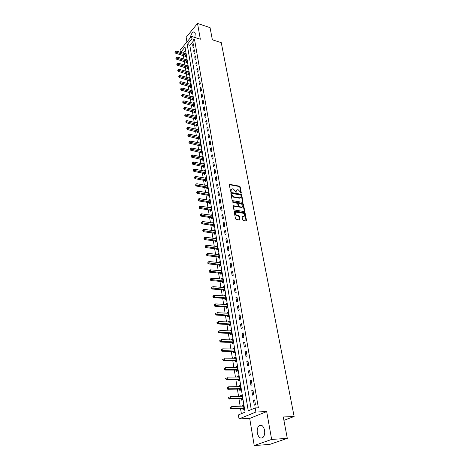 <?xml version="1.0" encoding="UTF-8"?>
<svg xmlns="http://www.w3.org/2000/svg" width="469" height="469" viewBox="0 0 469 469"><rect width="100%" height="100%" fill="white"/><g stroke="black" fill="none" stroke-linecap="round" stroke-linejoin="round"><path stroke-width="0.7" d="M241.031 193.351L241.33 193.011L240.169 186.861L239.524 186.181L229.669 184.358L229.353 184.845L230.472 191.053L230.936 191.534L231.094 190.385L232.126 188.808L232.507 188.831L233.322 188.984L235.403 191.164L236.007 192.448L236.165 191.305L237.179 189.728L238.358 189.904L240.427 192.073L241.031 193.351M241.33 193.011L240.943 193.322L239.788 187.172L239.149 186.498L229.347 184.68M264.58 430.278C263.361 425.746 261.468 424.281 258.911 425.881C257.428 427.505 256.895 429.874 257.311 432.981C258.507 437.554 260.412 439.025 263.021 437.395C264.493 435.748 265.008 433.379 264.58 430.278M194.87 37.473L195.256 33.645C194.993 32.349 194.424 31.786 193.55 31.968C191.891 32.777 190.83 34.724 190.379 37.807M242.631 219.838L243.294 220.53L246.131 220.958L246.489 220.43L245.152 213.325L244.496 212.639L234.623 211.05L234.178 211.566L235.473 218.742L236.136 219.433L239.595 219.961L239.964 219.428L239.401 216.361L238.739 215.67L237.068 215.406C235.069 214.198 234.793 213.114 236.247 212.152L242.977 213.213C244.959 214.421 245.228 215.5 243.792 216.444L242.42 216.256L242.063 216.778L242.631 219.838M287.298 438.363L269.681 444.419L254.221 445.55L271.645 439.43L287.298 438.363L283.276 416.988L294.133 416.495L221.262 42.667L212.351 39.777L210.065 27.648L197.525 23.45L200.339 39.226L191.54 36.406L191.95 38.792L194.559 39.625L258.384 407.819L255.189 407.936L255.886 412.022L239.038 418.917L238.399 414.93L245.082 412.145L185.044 47.093L180.629 52.399M271.645 439.43L266.685 411.594L255.886 412.022M242.567 202.356L242.995 201.863L241.693 194.946L241.043 194.266L231.158 192.513L230.83 193.011L232.091 199.993L232.747 200.679L242.567 202.356M243.411 204.074L244.73 211.085L244.384 211.601L234.43 209.995L233.767 209.303L233.222 206.266L233.568 205.75L237.771 206.43L238.117 205.914L237.754 203.921L237.097 203.235L232.923 202.532L232.771 201.693L242.76 203.394L243.411 204.074L243.024 204.384L244.337 211.39L244.73 211.085M197.525 23.45L186.158 37.309L186.938 41.97M194.559 39.625L189.816 45.288L251.249 409.578M192.665 44.76L193.158 47.639L193.949 46.695L193.457 43.816L192.665 44.76L193.674 45.077M193.691 50.769L194.189 53.677L194.993 52.739L194.488 49.831L193.691 50.769L194.705 51.08M194.729 56.837L195.233 59.774L196.036 58.842L195.532 55.905L194.729 56.837L195.749 57.148M195.778 62.969L196.282 65.936L197.097 65.009L196.587 62.043L195.778 62.969L196.798 63.274M196.839 69.16L197.349 72.156L198.17 71.235L197.654 68.24L196.839 69.16L197.865 69.459M197.906 75.415L198.422 78.44L199.249 77.526L198.727 74.495L197.906 75.415L198.938 75.708M198.985 81.729L199.507 84.783L200.339 83.875L199.817 80.82L198.985 81.729L200.023 82.022M200.081 88.113L200.609 91.197L201.441 90.294L200.914 87.205L200.081 88.113L201.119 88.395M201.183 94.562L201.717 97.675L202.555 96.778L202.022 93.659L201.183 94.562L202.227 94.838M202.297 101.075L202.837 104.224L203.681 103.332L203.141 100.178L202.297 101.075L203.341 101.345M203.423 107.653L203.968 110.836L204.824 109.951L204.273 106.768L203.423 107.653L204.472 107.923M204.56 114.301L205.111 117.52L205.973 116.64L205.416 113.422L204.56 114.301L205.615 114.565M205.709 121.025L206.266 124.273L207.134 123.4L206.571 120.146L205.709 121.025L206.77 121.283M206.87 127.814L207.433 131.097L208.306 130.23L207.744 126.947L206.87 127.814L207.931 128.066M208.043 134.673L208.611 137.992L209.491 137.136L208.922 133.812L208.043 134.673L209.11 134.92M209.227 141.609L209.801 144.962L210.692 144.112L210.112 140.753L209.227 141.609L210.3 141.849M210.429 148.62L211.009 152.009L211.906 151.165L211.32 147.77L210.429 148.62L211.507 148.855M211.642 155.702L212.228 159.132L213.125 158.293L212.539 154.864L211.642 155.702L212.721 155.931M212.862 162.86L213.459 166.325L214.368 165.498L213.77 162.034L212.862 162.86L213.952 163.083M214.104 170.1L214.702 173.6L215.617 172.785L215.013 169.28L214.104 170.1L215.195 170.317M215.353 177.417L215.957 180.958L216.883 180.149L216.273 176.602L215.353 177.417L216.449 177.628M216.619 184.815L217.229 188.397L218.161 187.594L217.546 184.012L216.619 184.815L217.722 185.021M217.897 192.296L218.519 195.913L219.457 195.122L218.835 191.499L217.897 192.296L219.005 192.489M219.193 199.858L219.82 203.517L220.764 202.731L220.137 199.067L219.193 199.858L220.301 200.046M220.5 207.503L221.133 211.208L222.089 210.429L221.45 206.723L220.5 207.503L221.614 207.685M221.825 215.236L222.464 218.982L223.426 218.214L222.781 214.468L221.825 215.236L222.945 215.412M223.162 223.056L223.807 226.844L224.78 226.087L224.129 222.3L223.162 223.056L224.288 223.226M224.516 230.965L225.167 234.799L226.146 234.049L225.489 230.215L224.516 230.965L225.642 231.123M225.882 238.967L226.545 242.842L227.529 242.104L226.861 238.229L225.882 238.967L227.019 239.12M227.266 247.057L227.934 250.974L228.931 250.253L228.256 246.331L227.266 247.057L228.403 247.198M228.667 255.242L229.341 259.205L230.343 258.495L229.663 254.526L228.667 255.242L229.81 255.376M230.08 263.525L230.766 267.535L231.78 266.832L231.088 262.816L230.08 263.525L231.235 263.648M231.516 271.903L232.208 275.954L233.228 275.268L232.53 271.205L231.516 271.903L232.671 272.014M232.964 280.374L233.668 284.478L234.693 283.804L233.99 279.694L232.964 280.374L234.125 280.485M234.43 288.951L235.145 293.102L236.177 292.439L235.467 288.283L234.43 288.951L235.596 289.051M235.919 297.627L236.634 301.831L237.683 301.18L236.956 296.971L235.919 297.627L237.085 297.715M237.42 306.409L238.146 310.666L239.202 310.021L238.469 305.765L237.42 306.409L238.592 306.491M238.938 315.297L239.677 319.6L240.738 318.973L239.999 314.664L238.938 315.297L240.116 315.367M240.48 324.296L241.224 328.652L242.297 328.036L241.547 323.674L240.48 324.296L241.664 324.349M242.033 333.4L242.79 337.809L243.874 337.211L243.112 332.791L242.033 333.4L243.223 333.447M243.61 342.616L244.372 347.078L245.469 346.491L244.701 342.024L243.61 342.616L244.806 342.651M245.205 351.943L245.979 356.463L247.081 355.895L246.307 351.369L245.205 351.943L246.407 351.973M246.823 361.388L247.603 365.967L248.717 365.41L247.931 360.831L246.823 361.388L248.031 361.406M248.459 370.956L249.25 375.587L250.376 375.048L249.578 370.41L248.459 370.956L249.672 370.956M250.118 380.64L250.915 385.33L252.052 384.809L251.243 380.107L250.118 380.64L251.331 380.629M251.794 390.448L252.603 395.197L253.752 394.693L252.932 389.932L251.794 390.448L253.02 390.425M253.489 400.379L254.315 405.187L255.47 404.7L254.644 399.881L253.489 400.379L254.72 400.344M183.361 55.506L183.942 59.094M184.335 61.498L184.921 65.138M185.314 67.542L185.912 71.241M186.299 73.651L186.908 77.408M187.301 79.818L187.917 83.634M188.309 86.044L188.937 89.925M189.329 92.34L189.963 96.274M190.355 98.695L191.006 102.693M191.393 105.115L192.056 109.177M192.448 111.599L193.117 115.726M193.509 118.147L194.184 122.339M194.576 124.766L195.268 129.028M195.661 131.455L196.364 135.781M196.757 138.208L197.467 142.605M197.859 145.032L198.586 149.5M198.979 151.933L199.712 156.47M200.105 158.903L200.855 163.511M201.248 165.95L202.004 170.634M202.403 173.067L203.171 177.827M203.569 180.266L204.349 185.097M204.748 187.541L205.539 192.448M205.938 194.893L206.747 199.882M207.14 202.327L207.96 207.398M208.359 209.836L209.192 214.995M209.584 217.434L210.434 222.675M210.833 225.114L211.695 230.437M212.088 232.882L212.967 238.293M213.36 240.738L214.251 246.237M214.65 248.681L215.552 254.268M215.945 256.713L216.866 262.394M217.264 264.833L218.196 270.607M218.595 273.052L219.545 278.92M219.943 281.365L220.905 287.327M221.304 289.772L222.283 295.833M222.681 298.278L223.678 304.44M224.076 306.884L225.091 313.151M225.483 315.59L226.515 321.963M226.908 324.401L227.957 330.88M228.356 333.312L229.423 339.902M229.816 342.335L230.9 349.036M231.293 351.469L232.395 358.281M232.794 360.708L233.914 367.643M234.307 370.064L235.45 377.111M235.843 379.538L237.003 386.702M237.396 389.123L238.574 396.416M238.967 398.832L240.169 406.248M240.556 408.663L241.371 413.693M185.583 50.341L183.209 53.179M185.196 56.116L185.325 56.89L186.099 55.975L185.63 53.12L185.097 53.753M186.175 62.096L186.304 62.881L187.084 61.972L186.609 59.088L186.064 59.727M187.16 68.134L187.289 68.925L188.075 68.023L187.594 65.109L187.037 65.754M188.157 74.237L188.292 75.034L189.077 74.137L188.597 71.194L188.022 71.851M189.165 80.392L189.3 81.201L190.092 80.31L189.605 77.338L189.019 78.001M190.179 86.618L190.314 87.433L191.112 86.542L190.619 83.546L190.021 84.215M191.211 92.897L191.34 93.724L192.149 92.839L191.651 89.814L191.035 90.488M192.243 99.246L192.384 100.079L193.193 99.199L192.689 96.139L192.056 96.825M193.292 105.66L193.427 106.498L194.248 105.625L193.738 102.535L193.087 103.233M194.354 112.132L194.488 112.982L195.309 112.12L194.799 108.996L194.131 109.699M195.421 118.675L195.561 119.531L196.388 118.675L195.872 115.521L195.186 116.23M196.499 125.282L196.64 126.149L197.472 125.299L196.951 122.11L196.247 122.831M197.59 131.959L197.73 132.833L198.575 131.994L198.047 128.77L197.32 129.503M198.692 138.707L198.838 139.592L199.683 138.754L199.149 135.5L198.405 136.245M199.806 145.525L199.952 146.416L200.802 145.589L200.263 142.3L199.495 143.051M200.931 152.413L201.078 153.316L201.94 152.489L201.394 149.171L200.603 149.933M202.069 159.372L202.215 160.287L203.083 159.472L202.532 156.113L201.717 156.886M203.218 166.407L203.37 167.327L204.238 166.524L203.681 163.13L202.843 163.916M204.378 173.518L204.531 174.45L205.41 173.647L204.847 170.218L203.98 171.015M205.551 180.706L205.709 181.644L206.595 180.852L206.026 177.388L205.146 178.197M206.741 187.963L206.893 188.919L207.79 188.133L207.21 184.628L206.331 185.46M207.937 195.309L208.095 196.271L208.998 195.491L208.412 191.95L207.527 192.8M209.151 202.725L209.309 203.698L210.218 202.936L209.631 199.354L208.74 200.216M210.376 210.229L210.54 211.214L211.449 210.458L210.857 206.835L209.965 207.72M211.619 217.815L211.777 218.806L212.697 218.062L212.099 214.397L211.208 215.3M212.867 225.483L213.032 226.486L213.964 225.747L213.354 222.048L212.457 222.968M214.134 233.24L214.304 234.254L215.236 233.521L214.626 229.781L213.723 230.719M215.418 241.078L215.588 242.104L216.526 241.388L215.904 237.601L215.007 238.563M216.713 249.004L216.883 250.047L217.833 249.338L217.206 245.51L216.303 246.489M218.021 257.024L218.196 258.073L219.152 257.375L218.519 253.506L217.61 254.509M219.345 265.132L219.521 266.199L220.489 265.507L219.844 261.596L218.935 262.617M220.688 273.339L220.864 274.412L221.837 273.732L221.186 269.775L220.278 270.818M222.042 281.635L222.218 282.719L223.203 282.057L222.546 278.047L221.567 278.721L221.632 279.114M223.414 290.024L223.596 291.126L224.587 290.469L223.918 286.418L222.933 287.081L223.004 287.503M224.803 298.513L224.985 299.627L225.982 298.988L225.308 294.884L224.317 295.534L224.387 295.998M226.205 307.107L226.386 308.233L227.395 307.6L226.715 303.455L225.712 304.088L225.794 304.586M227.623 315.795L227.811 316.933L228.825 316.317L228.139 312.12L227.125 312.741L227.213 313.274M229.06 324.589L229.247 325.738L230.273 325.14L229.576 320.89L228.555 321.5L228.649 322.068M230.514 333.488L230.707 334.655L231.739 334.063L231.035 329.766L230.003 330.364L230.103 330.967M231.985 342.493L232.178 343.671L233.222 343.097L232.507 338.747L231.469 339.327L231.575 339.972M233.474 351.603L233.668 352.799L234.723 352.237L234.002 347.834L232.952 348.403L233.064 349.088M234.981 360.831L235.18 362.039L236.241 361.488L235.508 357.032L234.453 357.589L234.57 358.316M236.505 370.164L236.704 371.389L237.777 370.856L237.038 366.348L235.971 366.887L236.095 367.655M238.053 379.614L238.252 380.857L239.337 380.336L238.586 375.775L237.507 376.296L237.642 377.105M239.612 389.182L239.817 390.437L240.908 389.938L240.151 385.313L239.067 385.823L239.202 386.673M241.195 398.873L241.406 400.139L242.502 399.652L241.734 394.974L240.638 395.467L240.785 396.364M242.801 408.681L243.006 409.965L244.12 409.496L243.341 404.759L242.239 405.234L242.391 406.177M283.909 420.341L294.133 416.495M266.685 411.594L249.696 418.43L254.221 445.55M249.696 418.43L239.038 418.917M180.401 52.329L180.067 50.265L191.54 36.406M191.95 38.792L187.225 44.479L248.259 410.821L255.189 407.936M189.816 45.288L187.225 44.479M205.141 178.179L206.043 178.349M206.325 185.413L196.804 183.731L197.033 185.202L207.632 187.184M207.521 192.73L197.959 191.129L198.194 192.618L208.84 194.529M208.728 200.122L209.784 200.298M209.948 207.597L211.009 207.767M211.179 215.154L212.252 215.318M212.428 222.793L213.501 222.945M213.694 230.514L214.767 230.666M214.966 238.322L216.051 238.469M216.256 246.225L217.346 246.354M217.563 254.21L218.654 254.339M218.882 262.288L219.979 262.406M220.219 270.455L221.315 270.566M221.567 278.721L222.669 278.821M222.933 287.081L224.041 287.175M224.317 295.534L225.431 295.617M225.712 304.088L226.832 304.164M227.125 312.741L228.251 312.811M228.555 321.5L229.687 321.558M230.003 330.364L231.141 330.411M231.469 339.327L232.606 339.368M232.952 348.403L234.095 348.432M234.453 357.589L235.602 357.607M235.971 366.887L237.126 366.893M237.507 376.296L238.668 376.29M239.067 385.823L240.234 385.811M240.638 395.467L241.811 395.443M242.239 405.234L243.411 405.198M236.364 190.156L235.778 191.616L236.165 191.305M236.312 192.108L235.93 192.419L235.778 191.616M231.299 189.242L230.719 190.707L231.094 190.385M231.24 191.194L230.865 191.51L230.719 190.707M242.614 202.362L241.306 195.256L240.661 194.576L230.824 192.829M241.06 195.456L240.609 194.975L232.02 193.451L231.715 193.791L231.868 194.647L233.967 196.845L240.175 197.895L241.218 196.3L241.06 195.456M231.715 193.633L231.334 194.107L231.715 193.791M240.626 197.789L239.46 198.182L233.58 197.156L231.487 194.963L231.334 194.107M237.736 206.43L237.384 206.741L233.216 206.061M232.454 202.016L242.373 203.698L242.76 203.394M241.816 207.11L242.057 207.128C243.452 206.184 243.171 205.117 241.218 203.933L238.856 203.54L238.516 204.05L238.885 206.043L239.542 206.729L241.816 207.11L241.424 207.415L242.414 207.058M238.522 203.81L238.129 204.361L238.516 204.05M241.424 207.415L239.149 207.04L238.498 206.354L238.129 204.361M243.024 204.384L242.373 203.698M244.167 216.379L243.399 216.748L242.063 216.561M235.467 212.533C234.488 213.729 234.887 214.79 236.675 215.711L237.068 215.406M239.571 219.961L239.008 216.666L238.346 215.975L236.675 215.711M246.096 220.958L244.759 213.63L244.103 212.944L234.178 211.355M185.753 53.894L176.027 51.01L176.215 52.206L175.447 53.132L185.706 56.438M175.242 51.918L175.172 51.438L174.937 52.288L175.242 51.918L185.97 55.201M175.172 51.438L176.027 51.01M175.447 53.132L174.937 52.288M186.738 59.868L176.965 57.025L177.159 58.232L176.391 59.153L186.697 62.424M176.18 57.945L176.109 57.458L175.875 58.314L176.18 57.945L186.955 61.187M176.109 57.458L176.965 57.025M176.391 59.153L175.875 58.314M187.723 65.9L177.915 63.098L178.109 64.317L177.335 65.238L187.688 68.468M177.13 64.03L177.053 63.538L176.819 64.394L177.13 64.03L187.946 67.231M177.053 63.538L177.915 63.098M177.335 65.238L176.819 64.394M188.726 71.992L178.877 69.23L179.07 70.467L178.29 71.376L188.696 74.571M178.085 70.174L178.009 69.682L177.774 70.538L178.085 70.174L188.948 73.34M178.009 69.682L178.877 69.23M178.29 71.376L177.774 70.538M189.734 78.141L179.85 75.427L180.043 76.676L179.258 77.578L189.711 80.732M179.052 76.377L178.976 75.878L178.742 76.74L179.052 76.377L189.957 79.501M178.976 75.878L179.85 75.427M179.258 77.578L178.742 76.74M190.754 84.356L180.829 81.688L181.022 82.949L180.237 83.845L190.742 86.958M180.032 82.65L179.949 82.145L179.715 83.007L180.032 82.65L190.983 85.727M179.949 82.145L180.829 81.688M180.237 83.845L179.715 83.007M191.786 90.628L181.82 88.008L182.019 89.28L181.222 90.177L191.774 93.249M181.016 88.981L180.94 88.471L180.7 89.339L181.016 88.981L192.014 92.018M180.94 88.471L181.82 88.008M181.222 90.177L180.7 89.339M192.823 96.972L182.816 94.392L183.016 95.682L182.218 96.567L192.823 99.598M182.013 95.377L181.931 94.861L181.691 95.735L182.013 95.377L193.058 98.373M181.931 94.861L182.816 94.392M182.218 96.567L181.691 95.735M193.879 103.373L183.825 100.847L184.03 102.142L183.221 103.028L193.885 106.012M183.021 101.837L182.939 101.322L182.699 102.189L183.021 101.837L194.107 104.786M182.939 101.322L183.825 100.847M183.221 103.028L182.699 102.189M194.94 109.84L184.845 107.366L185.05 108.673L184.241 109.553L194.952 112.496M184.036 108.368L183.954 107.841L183.713 108.72L184.036 108.368L195.174 111.27M183.954 107.841L184.845 107.366M184.241 109.553L183.713 108.72M196.013 116.371L185.876 113.949L186.087 115.274L185.267 116.142L196.03 119.044M185.067 114.964L184.979 114.43L184.739 115.31L185.067 114.964L196.247 117.819M184.979 114.43L185.876 113.949M185.267 116.142L184.739 115.31M197.091 122.972L186.92 120.603L187.131 121.94L186.304 122.802L197.127 125.657M186.105 121.629L186.017 121.09L185.771 121.975L186.105 121.629L197.332 124.432M186.017 121.09L186.92 120.603M186.304 122.802L185.771 121.975M198.188 129.643L187.969 127.322L188.186 128.676L187.354 129.532L198.229 132.34M187.154 128.359L187.067 127.82L186.82 128.705L187.154 128.359L198.428 131.115M187.067 127.82L187.969 127.322M187.354 129.532L186.82 128.705M199.296 136.379L189.036 134.116L189.247 135.482L188.415 136.332L199.343 139.088M188.21 135.166L188.128 134.615L187.876 135.506L188.21 135.166L199.536 137.868M188.128 134.615L189.036 134.116M188.415 136.332L187.876 135.506M200.41 143.186L190.109 140.981L190.326 142.359L189.482 143.203L200.468 145.912M189.283 142.043L189.195 141.486L188.948 142.377L189.283 142.043L200.656 144.692M189.195 141.486L190.109 140.981M189.482 143.203L188.948 142.377M201.541 150.068L191.194 147.917L191.416 149.312L190.566 150.15L201.611 152.806M190.367 148.99L190.279 148.433L190.027 149.324L190.367 148.99L201.787 151.587M190.279 148.433L191.194 147.917M190.566 150.15L190.027 149.324M202.678 157.021L192.296 154.928L192.513 156.335L191.657 157.168L202.76 159.771M191.458 156.013L191.37 155.45L191.118 156.341L191.458 156.013L202.936 158.557M191.37 155.45L192.296 154.928M191.657 157.168L191.118 156.341M203.833 164.044L193.404 162.01L193.627 163.441L192.765 164.261L203.927 166.812M192.566 163.112L192.478 162.538L192.22 163.441L192.566 163.112L204.091 165.598M192.478 162.538L193.404 162.01M192.765 164.261L192.22 163.441M205 171.144L194.524 169.174L194.746 170.616L193.879 171.425L204.091 173.395L205.105 173.929M193.685 170.282L193.591 169.708L193.334 170.61L193.685 170.282L205.258 172.715M193.591 169.708L194.524 169.174M193.879 171.425L193.334 170.61M206.178 178.326L195.655 176.414L195.884 177.868L195.01 178.677L205.264 180.583L206.296 181.122M194.811 177.534L194.723 176.954L194.465 177.857L194.811 177.534L206.436 179.908M194.723 176.954L195.655 176.414M195.01 178.677L194.465 177.857M195.954 184.868L195.86 184.276L195.602 185.185L195.954 184.868L197.033 185.202L196.153 186L206.448 187.846L207.497 188.391M195.86 184.276L196.804 183.731M196.153 186L195.602 185.185M197.109 192.278L197.015 191.68L196.757 192.595L197.109 192.278L198.194 192.618L197.302 193.404L207.644 195.186L208.711 195.737M197.015 191.68L197.959 191.129M197.302 193.404L196.757 192.595M209.79 200.322L199.132 198.61L199.366 200.116L198.469 200.89L208.857 202.608L209.942 203.165M198.276 199.771L198.182 199.167L197.918 200.081L198.276 199.771L210.059 201.963M198.182 199.167L199.132 198.61M198.469 200.89L197.918 200.081M211.021 207.814L200.316 206.172L200.55 207.691L199.647 208.465L210.083 210.112L211.185 210.675M199.46 207.345L199.36 206.735L199.096 207.656L199.46 207.345L211.29 209.473M199.36 206.735L200.316 206.172M199.647 208.465L199.096 207.656M212.264 215.388L201.512 213.817L201.752 215.353L200.843 216.115L211.32 217.698L212.445 218.267M200.65 215.007L200.556 214.392L200.286 215.312L200.65 215.007L212.539 217.065M200.556 214.392L201.512 213.817M200.843 216.115L200.286 215.312M213.518 223.051L202.719 221.55L202.966 223.103L202.051 223.854L212.568 225.366L213.717 225.941M201.858 222.752L201.758 222.13L201.488 223.056L201.858 222.752L213.794 224.745M201.758 222.13L202.719 221.55M202.051 223.854L201.488 223.056M214.79 230.795L203.945 229.364L204.191 230.941L203.27 231.68L213.835 233.122L215.007 233.703M203.077 230.584L202.977 229.957L202.708 230.883L203.077 230.584L215.072 232.507M202.977 229.957L203.945 229.364M203.27 231.68L202.708 230.883M216.074 238.627L205.182 237.273L205.434 238.868L204.502 239.595L215.119 240.96L216.309 241.553M204.314 238.51L204.214 237.871L203.939 238.803L204.314 238.51L216.361 240.357M204.214 237.871L205.182 237.273M204.502 239.595L203.939 238.803M217.376 246.542L206.436 245.269L206.688 246.882L205.75 247.603L216.408 248.892L217.628 249.49M205.557 246.518L205.457 245.873L205.182 246.805L205.557 246.518L217.663 248.294M205.457 245.873L206.436 245.269M205.75 247.603L205.182 246.805M218.689 254.556L207.703 253.36L207.955 254.989L207.011 255.699L217.716 256.912L218.964 257.516M206.823 254.62L206.718 253.969L206.442 254.907L206.823 254.62L218.982 256.326M206.718 253.969L207.703 253.36M207.011 255.699L206.442 254.907M220.02 262.652L208.981 261.538L209.238 263.185L208.283 263.883L219.041 265.02L220.313 265.636M208.101 262.822L207.996 262.159L207.714 263.097L208.101 262.822L220.313 264.446M207.996 262.159L208.981 261.538M208.283 263.883L207.714 263.097M221.362 270.848L210.276 269.816L210.54 271.481L209.579 272.167L220.383 273.228L221.679 273.843M209.391 271.111L209.285 270.443L209.004 271.387L209.391 271.111L221.661 272.659M209.285 270.443L210.276 269.816M209.579 272.167L209.004 271.387M222.722 279.131L211.589 278.187L211.853 279.876L210.88 280.55L221.737 281.523L223.062 282.15M210.698 279.501L210.593 278.826L210.206 279.096L210.311 279.77L210.698 279.501L223.021 280.966M210.593 278.826L211.589 278.187M210.88 280.55L210.311 279.77M224.1 287.515L212.914 286.659L213.184 288.365L212.205 289.027L223.121 289.918L224.463 290.551M212.017 287.984L211.912 287.304L211.525 287.567L211.63 288.253L212.017 287.984L224.405 289.373M211.912 287.304L212.914 286.659M212.205 289.027L211.63 288.253M225.489 295.998L214.257 295.224L214.526 296.953L213.536 297.604L224.487 298.407L225.876 299.052M213.36 296.572L213.248 295.88L212.856 296.144L212.961 296.83L225.8 297.874M213.248 295.88L214.257 295.224M213.536 297.604L212.961 296.83M226.896 304.574L215.611 303.9L215.887 305.641L214.89 306.286L225.894 307.002L227.313 307.652M214.708 305.26L214.603 304.563L214.204 304.815L214.31 305.518L227.213 306.474M214.204 304.815L214.603 304.563M214.89 306.286L214.31 305.518M228.321 313.257L216.989 312.671L217.264 314.441L216.262 315.068L227.313 315.69L228.766 316.352M216.08 314.054L215.969 313.345L215.57 313.597L215.681 314.3L228.638 315.18M215.57 313.597L215.969 313.345M216.262 315.068L215.681 314.3M229.763 322.039L218.378 321.552L218.66 323.34L217.645 323.956L228.813 324.495L230.238 325.158M217.464 322.948L217.352 322.232L216.948 322.479L217.059 323.194L230.086 323.985M216.948 322.479L217.352 322.232M217.645 323.956L217.059 323.194M231.223 330.926L219.785 330.539L220.067 332.351L219.046 332.949L230.279 333.395L231.733 334.069M218.871 331.952L218.753 331.231L218.349 331.472L218.46 332.193L231.545 332.896M218.349 331.472L218.753 331.231M219.046 332.949L218.46 332.193M232.7 339.925L221.21 339.632L221.497 341.467L220.465 342.053L231.668 342.393L233.216 343.074M220.289 341.069L220.172 340.336L219.762 340.57L219.879 341.303L233.029 341.913M219.762 340.57L220.172 340.336M220.465 342.053L219.879 341.303M234.195 349.024L222.646 348.842L222.939 350.695L221.901 351.269L233.152 351.51L234.711 352.184M221.726 350.29L221.608 349.552L221.192 349.78L221.309 350.519L234.523 351.041M221.192 349.78L221.608 349.552M221.901 351.269L221.309 350.519M235.708 358.24L224.106 358.158L224.399 360.04L223.35 360.597L234.658 360.731L236.224 361.406M223.18 359.629L223.062 358.879L222.646 359.102L222.763 359.852L224.399 360.04L236.042 360.28M222.646 359.102L223.062 358.879M223.35 360.597L222.763 359.852M237.238 367.567L225.583 367.596L225.882 369.496L224.821 370.035L236.183 370.07L237.76 370.739M224.651 369.085L224.534 368.323L224.112 368.54L224.229 369.302L225.882 369.496L237.578 369.631M224.112 368.54L224.534 368.323M224.821 370.035L224.229 369.302M238.785 377.006L227.078 377.146L227.383 379.069L226.31 379.597L237.724 379.527L239.307 380.183M226.146 378.659L226.023 377.885L225.601 378.096L225.718 378.864L227.383 379.069L239.131 379.099M225.601 378.096L226.023 377.885M226.31 379.597L225.718 378.864M240.357 386.567L228.596 386.819L228.901 388.766L227.823 389.276L239.29 389.094L240.878 389.745M240.339 386.474L239.999 386.667M227.653 388.35L227.535 387.57L227.102 387.775L227.225 388.555L228.901 388.766L240.703 388.678M227.102 387.775L227.535 387.57M227.823 389.276L227.225 388.555M241.945 396.241L230.127 396.61L230.437 398.586L229.347 399.078L240.867 398.785L242.467 399.43M241.922 396.117L241.523 396.346M229.183 398.163L229.06 397.372L228.626 397.571L228.749 398.357L230.437 398.586L242.297 398.386M228.626 397.571L229.06 397.372M229.347 399.078L228.749 398.357M243.552 406.037L231.68 406.529L231.991 408.528L230.895 409.003L242.467 408.593L244.073 409.232M243.528 405.878L243.059 406.154M230.73 408.1L230.607 407.297L230.168 407.491L230.291 408.288L231.991 408.528L243.909 408.206M230.168 407.491L230.607 407.297M230.895 409.003L230.291 408.288M229.417 184.686L229.798 184.37M239.149 186.498L239.524 186.181M239.788 187.172L240.169 186.861M230.889 192.835L231.27 192.519M240.661 194.576L241.043 194.266M241.306 195.256L241.693 194.946M242.608 202.168L242.995 201.863M231.487 194.963L231.868 194.647M233.58 197.156L233.967 196.845M239.46 198.182L239.841 197.871M233.281 206.067L233.662 205.756M237.291 206.729L237.677 206.424M232.454 201.951L232.771 201.693M238.498 206.354L238.885 206.043M239.149 207.04L239.542 206.729M242.11 216.561L242.502 216.262M243.188 216.731L243.581 216.432M238.346 215.975L238.739 215.67M239.008 216.666L239.401 216.361M239.571 219.732L239.964 219.428M234.236 211.361L234.623 211.05M244.103 212.944L244.496 212.639M244.759 213.63L245.152 213.325M246.09 220.729L246.489 220.43M184.933 55.981L185.701 55.066M185.132 56.069L185.9 55.16M185.906 61.961L186.685 61.052M186.105 62.055L186.885 61.146M186.891 67.999L187.676 67.096M187.09 68.093L187.876 67.19M187.887 74.102L188.673 73.205M188.087 74.19L188.878 73.293M188.896 80.263L189.687 79.367M189.095 80.351L189.886 79.46M189.91 86.484L190.707 85.598M190.109 86.572L190.912 85.686M190.936 92.768L191.739 91.883M191.135 92.856L191.944 91.977M191.968 99.111L192.777 98.238M192.173 99.205L192.982 98.326M193.017 105.525L193.832 104.657M193.222 105.613L194.037 104.745M194.072 112.003L194.893 111.135M194.277 112.091L195.098 111.223M195.139 118.546L195.966 117.69M195.344 118.634L196.177 117.772M196.218 125.153L197.05 124.303M196.429 125.241L197.261 124.391M197.308 131.83L198.147 130.986M197.519 131.918L198.358 131.074M198.41 138.578L199.255 137.739M198.622 138.666L199.466 137.827M199.524 145.396L200.374 144.569M199.73 145.484L200.585 144.651M200.644 152.284L201.506 151.464M200.855 152.372L201.717 151.546M201.781 159.249L202.649 158.434M201.992 159.331L202.86 158.516M202.93 166.284L203.804 165.475M203.141 166.366L204.015 165.557M204.091 173.395L204.971 172.592M204.302 173.477L205.182 172.674M205.264 180.583L206.149 179.785M205.481 180.659L206.36 179.867M206.448 187.846L207.339 187.061M206.665 187.922L207.556 187.137M207.644 195.186L208.547 194.406M207.861 195.262L208.764 194.488M208.857 202.608L209.76 201.84M209.074 202.684L209.983 201.916M210.083 210.112L210.991 209.35M210.3 210.188L211.214 209.432M211.32 217.698L212.24 216.948M211.537 217.774L212.457 217.024M212.568 225.366L213.501 224.628M212.791 225.442L213.717 224.704M213.835 233.122L214.773 232.389M214.057 233.199L214.995 232.466M215.119 240.96L216.057 240.239M215.341 241.037L216.279 240.316M216.408 248.892L217.358 248.183M216.631 248.963L217.581 248.253M217.716 256.912L218.677 256.215M217.944 256.983L218.9 256.285M219.041 265.02L220.008 264.334M219.269 265.091L220.231 264.405M220.383 273.228L221.35 272.548M220.606 273.298L221.579 272.618M221.737 281.523L222.716 280.855L221.737 281.523M221.96 281.593L222.945 280.925M223.103 289.918L224.094 289.262L223.121 289.918M223.332 289.983L224.323 289.332M224.487 298.407L225.489 297.768L224.516 298.413M224.721 298.477L225.718 297.833M225.894 307.002L226.896 306.368M226.122 307.066L227.131 306.433M227.313 315.69L228.327 315.074M227.541 315.754L228.555 315.139M228.743 324.489L229.769 323.88M228.978 324.548L230.003 323.944M230.197 333.389L231.229 332.797M230.431 333.447L231.463 332.855M231.668 342.393L232.706 341.813M231.903 342.452L232.946 341.872M233.152 351.51L234.207 350.947M233.392 351.568L234.441 351M234.658 360.731L235.719 360.186M234.899 360.79L235.96 360.239M236.183 370.07L237.25 369.537M236.423 370.129L237.49 369.59M237.724 379.527L238.803 379.005M237.965 379.579L239.043 379.058M239.29 389.094L240.374 388.59M239.53 389.147L240.62 388.643M240.867 398.785L241.969 398.292M241.113 398.832L242.209 398.345M242.467 408.593L243.575 408.124M242.713 408.64L243.821 408.171M258.911 425.881L262.2 425.705M193.55 31.968L194.729 32.355M229.359 184.628L229.669 184.358M230.83 192.782L231.158 192.513M239.788 198.205L240.175 197.895M233.222 206.026L233.568 205.75M237.384 206.741L237.771 206.43M241.67 207.433L242.057 207.128M242.068 216.526L242.42 216.256M243.399 216.748L243.792 216.444M234.183 211.326L234.535 211.044M225.935 307.007L226.937 306.374M227.365 315.696L228.38 315.08M228.813 324.495L229.839 323.891M230.279 333.395L231.311 332.802M231.762 342.405L232.806 341.825M233.263 351.521L234.312 350.959M234.781 360.749L235.843 360.198M236.323 370.088L237.39 369.554M237.877 379.544L238.956 379.028M239.454 389.118L240.544 388.613M241.048 398.808L242.145 398.322M242.661 408.622L243.769 408.153"/></g></svg>
